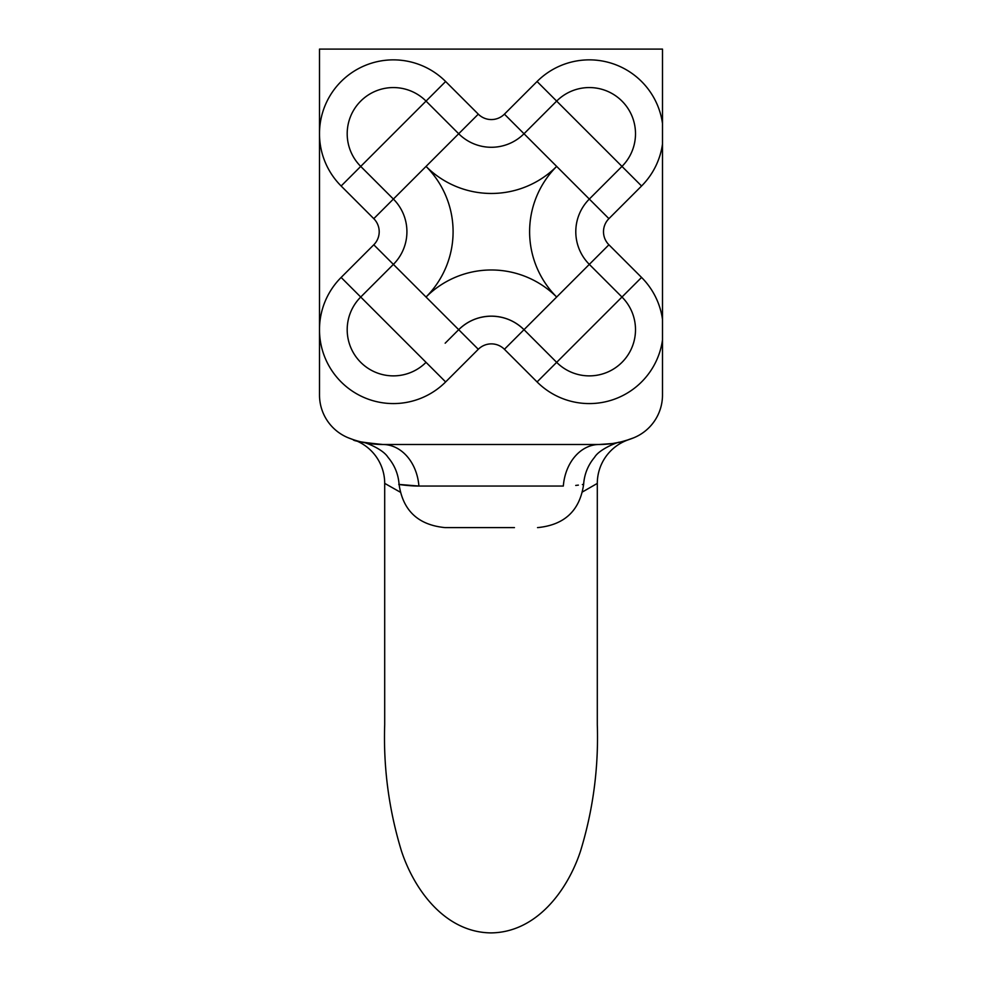 <?xml version="1.0" encoding="UTF-8"?>
<svg xmlns="http://www.w3.org/2000/svg" width="982" height="982" viewBox="0 0 982 982"><rect width="100%" height="100%" fill="white"/><g stroke="black" fill="none" stroke-linecap="round" stroke-linejoin="round"><path stroke-width="1.47" d="M445.165 343.209L458.692 329.682C441.078 347.309 441.078 347.309 458.692 329.682C441.078 347.309 441.078 347.309 458.692 329.682C467.8 320.868 478.688 316.364 491.356 316.167C504.024 316.364 514.912 320.868 524.007 329.682L556.659 362.346L621.974 297.03A46.179 46.179 0 0 1 635.501 329.682A46.179 46.179 0 0 0 621.974 297.03L589.323 264.379A46.179 46.179 0 0 1 589.323 199.064A46.179 46.179 0 0 0 589.323 264.379L621.974 297.03L641.565 277.44A73.896 73.896 0 0 1 662.494 319.383L662.494 339.993A73.896 73.896 0 0 1 537.068 381.937L504.417 349.285A18.474 18.474 0 0 0 478.295 349.285L445.632 381.937A73.896 73.896 0 0 1 319.506 331.302L319.506 49.1L662.494 49.1L662.494 144.059A73.896 73.896 0 0 1 641.565 186.003L608.914 218.655A18.474 18.474 0 0 0 608.914 244.788L641.565 277.44M589.323 87.57A46.179 46.179 0 0 1 635.501 133.748A46.179 46.179 0 0 0 556.659 101.097L524.007 133.748A46.179 46.179 0 0 1 458.692 133.748L426.041 101.097L458.692 133.748L426.041 166.412A92.369 92.369 0 0 1 426.041 297.03A92.369 92.369 0 0 1 556.659 297.03A92.369 92.369 0 0 1 556.659 166.412A92.369 92.369 0 0 1 426.041 166.412L393.389 199.064A46.179 46.179 0 0 1 393.389 264.379L360.725 297.03A46.179 46.179 0 0 0 360.725 362.346A46.179 46.179 0 0 0 426.041 362.346L341.135 277.44L373.786 244.788A18.474 18.474 0 0 0 373.786 218.655L393.389 199.064L360.725 166.412L426.041 101.097A46.179 46.179 0 0 0 360.725 101.097A46.179 46.179 0 0 0 360.725 166.412L341.135 186.003A73.896 73.896 0 0 1 319.506 135.369M641.565 186.003L621.974 166.412L589.323 199.064L621.974 166.412A46.179 46.179 0 0 0 635.501 133.748A46.179 46.179 0 0 1 621.974 166.412L537.068 81.506A73.896 73.896 0 0 1 662.494 123.45M514.445 527.616L445.165 527.616C418.258 525.039 402.89 510.652 399.085 484.433L400.631 484.691M575.722 485.427L578.373 485.12M582.375 484.556L583.627 484.359C579.846 510.615 564.49 525.039 537.535 527.616M319.506 331.302L319.506 395.034A46.179 46.179 0 0 0 348.61 437.935A92.369 92.369 0 0 0 382.771 444.49A46.179 36.309 90 0 1 418.909 486.053C410.329 486.164 396.433 484.212 399.085 484.433L418.909 486.053L563.324 486.053C590.17 484.138 590.17 484.138 563.324 486.053A46.179 36.076 90 0 1 599.229 444.49A92.369 92.369 0 0 0 633.39 437.935A46.179 46.179 0 0 0 662.494 395.034L662.494 339.993M537.068 381.937L556.659 362.346A46.179 46.179 0 0 0 635.501 329.682A46.179 46.179 0 0 1 589.323 375.873M662.494 319.383L662.494 144.059M582.51 491.921L597.302 483.414L597.302 724.667C598.689 768.01 593.067 810.236 580.436 851.369C567.449 890.564 536.43 932.483 490.926 932.9C445.497 932.36 414.613 890.649 401.528 851.247C388.897 809.929 383.287 767.728 384.698 724.667L384.698 483.365L400.251 492.154M348.61 437.935L353.262 439.654C352.857 440.869 362.689 442.477 382.771 444.49L599.229 444.49L612.363 443.545M628.099 439.789L633.39 437.935M612.596 443.52L619.446 442.244M621.68 441.716L628.738 439.654A46.179 46.179 0 0 0 597.302 483.414M599.229 444.49C626.455 441.888 626.455 441.888 599.229 444.49M445.165 444.49L382.771 444.49C356.184 442.01 356.184 442.01 382.771 444.49M373.786 244.788L458.692 329.682A46.179 46.179 0 0 1 524.007 329.682L608.914 244.788M393.389 87.57A46.179 46.179 0 0 1 426.041 101.097L445.632 81.506L478.295 114.157A18.474 18.474 0 0 0 504.417 114.157L537.068 81.506M445.632 381.937L426.041 362.346A46.179 46.179 0 0 1 393.389 375.873M353.262 439.654A46.179 46.179 0 0 1 384.698 483.414M504.417 114.157L608.914 218.655M319.506 132.14A73.896 73.896 0 0 1 445.632 81.506M319.506 328.074A73.896 73.896 0 0 1 341.135 277.44M373.786 218.655L341.135 186.003M458.692 329.682L478.295 349.285M524.007 329.682L504.417 349.285M478.295 114.157L458.692 133.748M399.085 484.433C398.336 474.171 394.629 465.112 387.964 457.256C382.55 448.529 363.438 441.704 362.959 442.342L363.009 442.354M583.627 484.359C584.351 474.183 587.997 465.173 594.552 457.33C599.634 448.651 619.298 441.532 619.397 442.256L619.212 442.305"/></g></svg>
